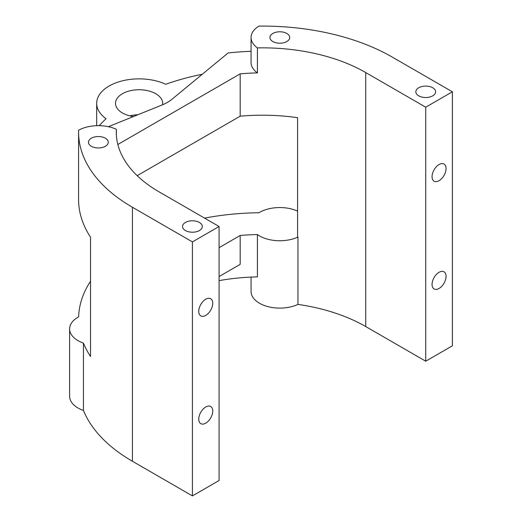 <?xml version="1.0" encoding="UTF-8"?>
<svg xmlns="http://www.w3.org/2000/svg" width="522" height="522" viewBox="0 0 522 522"><rect width="100%" height="100%" fill="white"/><g stroke="black" fill="none" stroke-linecap="round" stroke-linejoin="round"><path stroke-width="0.78" d="M439.061 288.464A9.898 5.716 120 0 0 445.527 279.74A9.898 5.716 120 0 0 444.007 271.812A9.898 5.716 120 0 0 439.061 272.301A9.898 5.716 120 0 0 432.594 281.025A9.898 5.716 120 0 0 434.108 288.953A9.898 5.716 120 0 0 439.061 288.464M205.753 423.159A9.898 5.716 120 0 0 212.219 414.442A9.898 5.716 120 0 0 210.705 406.507A9.898 5.716 120 0 0 205.753 406.997A9.898 5.716 120 0 0 199.287 415.721A9.898 5.716 120 0 0 200.807 423.655A9.898 5.716 120 0 0 205.753 423.159M439.061 180.703A9.898 5.716 120 0 0 445.527 171.979A9.898 5.716 120 0 0 444.007 164.052A9.898 5.716 120 0 0 439.061 164.541A9.898 5.716 120 0 0 432.594 173.265A9.898 5.716 120 0 0 434.108 181.193A9.898 5.716 120 0 0 439.061 180.703M205.753 315.405A9.898 5.716 120 0 0 212.219 306.682A9.898 5.716 120 0 0 210.705 298.747A9.898 5.716 120 0 0 205.753 299.236A9.898 5.716 120 0 0 199.287 307.96A9.898 5.716 120 0 0 200.807 315.895A9.898 5.716 120 0 0 205.753 315.405M90.541 281.214A183.829 106.129 180 0 0 78.62 316.847A28.749 16.6 0 0 0 69.609 328.912L69.609 396.263A28.749 16.6 0 0 0 78.032 408.002A28.749 16.6 0 0 0 83.448 410.455A183.829 106.129 0 0 0 132.431 461.265L192.422 495.9L219.083 480.508L219.083 226.502L159.093 191.861A146.121 84.362 180 0 1 116.295 132.21A146.121 84.362 180 0 1 116.38 129.325L116.38 135.1M69.609 328.912A28.749 16.6 0 0 0 78.032 340.651A28.749 16.6 0 0 0 83.448 343.104L83.448 410.455M251.062 277.097L251.062 291.504A28.749 16.6 0 0 0 259.486 303.243A28.749 16.6 0 0 0 297.945 304.391A146.121 84.362 180 0 1 365.733 326.563L425.73 361.204L452.391 345.805L452.391 91.8L392.4 57.166A183.829 106.129 0 0 0 258.912 26.1A28.749 16.6 180 0 0 251.062 37.499A28.749 16.6 180 0 0 257.411 47.9A146.121 84.362 180 0 1 365.733 72.558L425.73 107.199L425.73 361.204M219.083 280.634A146.121 84.362 0 0 1 257.411 276.888L257.411 234.554A28.749 16.6 0 0 0 259.486 235.892A28.749 16.6 0 0 0 297.945 237.04L297.945 304.391M297.579 211.103A28.749 16.6 0 0 0 258.912 212.754A183.829 106.129 180 0 0 204.578 218.124M432.725 87.761A9.898 5.716 0 0 0 421.939 86.521A9.898 5.716 0 0 0 415.832 91.8A9.898 5.716 0 0 0 418.729 95.846A9.898 5.716 0 0 0 429.515 97.079A9.898 5.716 0 0 0 435.629 91.8A9.898 5.716 0 0 0 432.725 87.761M286.813 33.454A9.898 5.716 0 0 0 276.027 32.22A9.898 5.716 0 0 0 269.92 37.499A9.898 5.716 0 0 0 272.817 41.538A9.898 5.716 0 0 0 283.603 42.778A9.898 5.716 0 0 0 289.717 37.499A9.898 5.716 0 0 0 286.813 33.454M105.359 138.219A9.898 5.716 0 0 0 94.573 136.979A9.898 5.716 0 0 0 88.466 142.258A9.898 5.716 0 0 0 91.363 146.297A9.898 5.716 0 0 0 102.149 147.537A9.898 5.716 0 0 0 108.263 142.258A9.898 5.716 0 0 0 105.359 138.219M199.424 222.457A9.898 5.716 0 0 0 188.631 221.224A9.898 5.716 0 0 0 182.524 226.502A9.898 5.716 0 0 0 185.421 230.541A9.898 5.716 0 0 0 196.207 231.781A9.898 5.716 0 0 0 202.321 226.502A9.898 5.716 0 0 0 199.424 222.457M133.43 116.556A23.568 13.605 180 0 1 122.429 112.967A23.568 13.605 180 0 1 115.525 103.349A23.568 13.605 180 0 1 130.076 90.776A23.568 13.605 180 0 1 155.758 93.725A23.568 13.605 180 0 1 162.662 103.349A23.568 13.605 180 0 1 162.531 104.791M129.815 115.858A23.568 13.605 180 0 1 137.834 114.775M257.411 234.554A146.121 84.362 0 0 0 240.185 235.487L240.185 264.354L219.083 276.536M202.288 74.254A183.829 106.129 0 0 0 165.722 84.283A42.419 24.495 0 0 0 120.791 81.256A42.419 24.495 0 0 0 96.674 103.349A42.419 24.495 0 0 0 106.07 118.722A183.829 106.129 0 0 0 99.245 125.665M108.354 126.696L162.074 104.981A40.063 23.131 0 0 0 171.914 99.297L228.114 52.963A183.829 106.129 180 0 1 251.062 51.3M257.411 47.9L257.411 72.917A146.121 84.362 0 0 0 240.185 73.85L240.185 116.184A146.121 84.362 180 0 1 297.579 117.678L297.579 236.988A146.121 84.362 0 0 1 297.945 237.04M240.185 73.85L117.998 144.392A146.121 84.362 0 0 0 117.907 144.718M117.998 144.392L117.998 145.044M116.38 129.325A28.749 16.6 180 0 0 78.62 130.187A183.829 106.129 0 0 0 78.587 132.21L78.587 199.561A183.829 106.129 0 0 0 90.541 237.216L90.541 356.519A183.829 106.129 180 0 1 83.448 343.104M78.587 132.21A183.829 106.129 0 0 0 132.431 207.26L192.422 241.895L219.083 226.502M240.185 235.487L219.083 247.669M137.162 175.66L240.185 116.184M425.73 107.199L452.391 91.8M192.422 241.895L192.422 495.9M257.411 72.917A28.749 16.6 180 0 1 251.062 62.516L251.062 37.499M365.733 72.558L365.733 326.563M132.431 207.26L132.431 461.265M96.674 103.349L96.674 125.685"/></g></svg>
